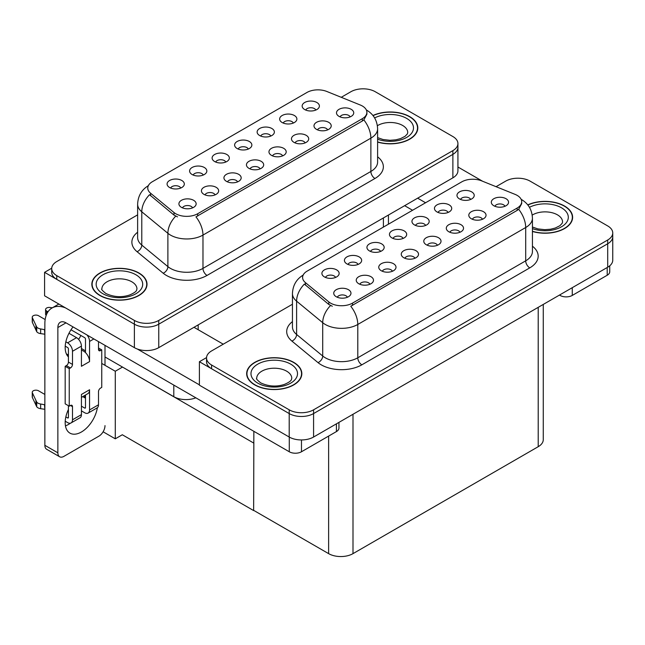 <?xml version="1.0" encoding="UTF-8"?>
<svg xmlns="http://www.w3.org/2000/svg" width="645" height="645" viewBox="0 0 645 645"><rect width="100%" height="100%" fill="white"/><g stroke="black" fill="none" stroke-linecap="round" stroke-linejoin="round"><path stroke-width="0.97" d="M350.162 116.882A5.168 2.983 0 0 0 348.768 115.431A5.168 2.983 0 0 0 343.68 114.673A5.168 2.983 0 0 0 340.068 116.882M351.211 109.328A8.619 4.975 0 0 0 340.165 108.779A8.619 4.975 0 0 0 337.311 114.963A8.619 4.975 0 0 0 339.02 116.366A8.619 4.975 0 0 0 352.92 114.963A8.619 4.975 0 0 0 351.211 109.328M270.795 136.055A5.168 2.983 0 0 0 269.408 134.595A5.168 2.983 0 0 0 264.313 133.846A5.168 2.983 0 0 0 260.709 136.055M271.851 128.5A8.619 4.975 0 0 0 260.806 127.944A8.619 4.975 0 0 0 257.944 134.128A8.619 4.975 0 0 0 259.661 135.539A8.619 4.975 0 0 0 273.561 134.128A8.619 4.975 0 0 0 271.851 128.5M293.314 123.058A5.168 2.983 0 0 0 291.919 121.599A5.168 2.983 0 0 0 286.823 120.841A5.168 2.983 0 0 0 283.219 123.058M294.362 115.503A8.619 4.975 0 0 0 283.316 114.947A8.619 4.975 0 0 0 280.462 121.131A8.619 4.975 0 0 0 282.171 122.542A8.619 4.975 0 0 0 296.071 121.131A8.619 4.975 0 0 0 294.362 115.503M203.264 175.045A5.168 2.983 0 0 0 201.877 173.594A5.168 2.983 0 0 0 196.781 172.836A5.168 2.983 0 0 0 193.169 175.045M204.312 167.49A8.619 4.975 0 0 0 193.266 166.934A8.619 4.975 0 0 0 190.412 173.118A8.619 4.975 0 0 0 192.121 174.529A8.619 4.975 0 0 0 206.021 173.118A8.619 4.975 0 0 0 204.312 167.49M260.112 168.877A5.168 2.983 0 0 0 258.726 167.418A5.168 2.983 0 0 0 253.63 166.66A5.168 2.983 0 0 0 250.018 168.877M261.161 161.323A8.619 4.975 0 0 0 250.115 160.766A8.619 4.975 0 0 0 247.261 166.95A8.619 4.975 0 0 0 248.97 168.361A8.619 4.975 0 0 0 262.87 166.95A8.619 4.975 0 0 0 261.161 161.323M215.091 194.871A5.168 2.983 0 0 0 213.697 193.411A5.168 2.983 0 0 0 208.601 192.662A5.168 2.983 0 0 0 204.997 194.871M216.139 187.316A8.619 4.975 0 0 0 205.094 186.76A8.619 4.975 0 0 0 202.24 192.944A8.619 4.975 0 0 0 203.949 194.355A8.619 4.975 0 0 0 217.849 192.944A8.619 4.975 0 0 0 216.139 187.316M315.824 110.061A5.168 2.983 0 0 0 314.438 108.602A5.168 2.983 0 0 0 309.342 107.844A5.168 2.983 0 0 0 305.73 110.061M316.872 102.507A8.619 4.975 0 0 0 305.827 101.95A8.619 4.975 0 0 0 302.973 108.134A8.619 4.975 0 0 0 304.682 109.545A8.619 4.975 0 0 0 318.582 108.134A8.619 4.975 0 0 0 316.872 102.507M282.623 155.88A5.168 2.983 0 0 0 281.236 154.421A5.168 2.983 0 0 0 276.141 153.663A5.168 2.983 0 0 0 272.537 155.88M283.671 148.326A8.619 4.975 0 0 0 272.625 147.769A8.619 4.975 0 0 0 269.771 153.953A8.619 4.975 0 0 0 271.481 155.364A8.619 4.975 0 0 0 285.38 153.953A8.619 4.975 0 0 0 283.671 148.326M327.644 129.887A5.168 2.983 0 0 0 326.257 128.428A5.168 2.983 0 0 0 321.162 127.67A5.168 2.983 0 0 0 317.558 129.887M328.7 122.332A8.619 4.975 0 0 0 317.654 121.776A8.619 4.975 0 0 0 314.8 127.96A8.619 4.975 0 0 0 316.51 129.363A8.619 4.975 0 0 0 330.409 127.96A8.619 4.975 0 0 0 328.7 122.332M305.133 142.884A5.168 2.983 0 0 0 303.747 141.424A5.168 2.983 0 0 0 298.651 140.666A5.168 2.983 0 0 0 295.047 142.884M306.19 135.329A8.619 4.975 0 0 0 295.136 134.773A8.619 4.975 0 0 0 292.282 140.957A8.619 4.975 0 0 0 293.991 142.368A8.619 4.975 0 0 0 307.899 140.957A8.619 4.975 0 0 0 306.19 135.329M225.774 162.048A5.168 2.983 0 0 0 224.387 160.589A5.168 2.983 0 0 0 219.292 159.839A5.168 2.983 0 0 0 215.688 162.048M226.822 154.494A8.619 4.975 0 0 0 215.777 153.937A8.619 4.975 0 0 0 212.923 160.121A8.619 4.975 0 0 0 214.632 161.532A8.619 4.975 0 0 0 228.532 160.121A8.619 4.975 0 0 0 226.822 154.494M248.285 149.051A5.168 2.983 0 0 0 246.898 147.592A5.168 2.983 0 0 0 241.802 146.842A5.168 2.983 0 0 0 238.198 149.051M249.333 141.497A8.619 4.975 0 0 0 238.287 140.941A8.619 4.975 0 0 0 235.433 147.124A8.619 4.975 0 0 0 237.142 148.535A8.619 4.975 0 0 0 251.05 147.124A8.619 4.975 0 0 0 249.333 141.497M192.573 207.867A5.168 2.983 0 0 0 191.186 206.408A5.168 2.983 0 0 0 186.091 205.658A5.168 2.983 0 0 0 182.487 207.867M193.629 200.313A8.619 4.975 0 0 0 182.583 199.756A8.619 4.975 0 0 0 179.721 205.94A8.619 4.975 0 0 0 181.439 207.351A8.619 4.975 0 0 0 195.338 205.94A8.619 4.975 0 0 0 193.629 200.313M237.602 181.874A5.168 2.983 0 0 0 236.215 180.415A5.168 2.983 0 0 0 231.12 179.657A5.168 2.983 0 0 0 227.508 181.874M238.65 174.319A8.619 4.975 0 0 0 227.604 173.763A8.619 4.975 0 0 0 224.75 179.947A8.619 4.975 0 0 0 226.459 181.358A8.619 4.975 0 0 0 240.359 179.947A8.619 4.975 0 0 0 238.65 174.319M180.753 188.042A5.168 2.983 0 0 0 179.366 186.59A5.168 2.983 0 0 0 174.271 185.833A5.168 2.983 0 0 0 170.659 188.042M181.801 180.487A8.619 4.975 0 0 0 170.756 179.931A8.619 4.975 0 0 0 167.902 186.115A8.619 4.975 0 0 0 169.611 187.526A8.619 4.975 0 0 0 183.511 186.115A8.619 4.975 0 0 0 181.801 180.487M362.345 105.998A15.512 8.957 0 0 0 360.273 104.998L326.813 91.469A15.512 8.957 0 0 0 306.939 92.477L152.317 181.745A15.512 8.957 0 0 0 147.769 188.082A15.512 8.957 0 0 0 150.575 193.218L174.005 212.536A15.512 8.957 0 0 0 197.692 213.729L362.345 118.672A15.512 8.957 0 0 0 366.892 112.335A15.512 8.957 0 0 0 362.345 105.998M195.83 397.812A17.238 9.957 180 0 1 173.795 396.683L104.998 356.959M363.724 88.825L362.425 88.825M51.729 268.207L44.578 272.335L134.378 324.185A17.238 9.957 0 0 0 158.759 324.185L452.879 154.373A17.238 9.957 0 0 0 457.926 147.342A17.238 9.957 0 0 1 452.879 154.373L158.759 324.185A17.238 9.957 0 0 1 134.378 324.185L56.768 279.374A17.238 9.957 0 0 1 51.713 272.335L51.713 268.586A17.238 9.957 0 0 0 56.768 275.625L134.378 320.428A17.238 9.957 0 0 0 158.759 320.428L452.879 150.624A17.238 9.957 0 0 0 457.926 143.585A17.238 9.957 0 0 0 452.879 136.547L375.269 91.735A17.238 9.957 0 0 0 350.888 91.735L341.245 97.306M44.578 272.335L44.578 295.797L134.378 347.647A17.238 9.957 0 0 0 158.759 347.647L452.879 177.835A17.238 9.957 0 0 0 457.926 170.796L457.926 143.585M122.51 367.07L115.278 371.246L101.749 363.433M253.848 442.897L253.646 510.582L122.308 434.754L115.278 438.818L103.111 431.787M115.278 438.818L115.278 371.246M253.646 510.582L253.848 431.303M119.672 365.433L253.646 443.018M504.979 206.271A5.168 2.983 0 0 0 503.592 204.82A5.168 2.983 0 0 0 498.496 204.062A5.168 2.983 0 0 0 494.892 206.271M506.027 198.716A8.619 4.975 0 0 0 494.981 198.16A8.619 4.975 0 0 0 492.127 204.344A8.619 4.975 0 0 0 493.836 205.755A8.619 4.975 0 0 0 507.744 204.344A8.619 4.975 0 0 0 506.027 198.716M425.619 225.436A5.168 2.983 0 0 0 424.233 223.984A5.168 2.983 0 0 0 419.137 223.226A5.168 2.983 0 0 0 415.525 225.436M426.668 217.881A8.619 4.975 0 0 0 415.622 217.325A8.619 4.975 0 0 0 412.768 223.517A8.619 4.975 0 0 0 414.477 224.92A8.619 4.975 0 0 0 428.377 223.517A8.619 4.975 0 0 0 426.668 217.881M448.13 212.439A5.168 2.983 0 0 0 446.743 210.988A5.168 2.983 0 0 0 441.648 210.23A5.168 2.983 0 0 0 438.044 212.439M449.178 204.884A8.619 4.975 0 0 0 438.132 204.328A8.619 4.975 0 0 0 435.278 210.52A8.619 4.975 0 0 0 436.988 211.923A8.619 4.975 0 0 0 450.895 210.52A8.619 4.975 0 0 0 449.178 204.884M358.08 264.426A5.168 2.983 0 0 0 356.693 262.975A5.168 2.983 0 0 0 351.598 262.217A5.168 2.983 0 0 0 347.994 264.426M359.136 256.879A8.619 4.975 0 0 0 348.09 256.323A8.619 4.975 0 0 0 345.236 262.507A8.619 4.975 0 0 0 346.945 263.91A8.619 4.975 0 0 0 360.845 262.507A8.619 4.975 0 0 0 359.136 256.879M414.937 258.258A5.168 2.983 0 0 0 413.542 256.807A5.168 2.983 0 0 0 408.446 256.049A5.168 2.983 0 0 0 404.842 258.258M415.985 250.703A8.619 4.975 0 0 0 404.939 250.147A8.619 4.975 0 0 0 402.085 256.339A8.619 4.975 0 0 0 403.794 257.742A8.619 4.975 0 0 0 417.694 256.339A8.619 4.975 0 0 0 415.985 250.703M369.908 284.252A5.168 2.983 0 0 0 368.521 282.8A5.168 2.983 0 0 0 363.425 282.042A5.168 2.983 0 0 0 359.821 284.252M370.956 276.697A8.619 4.975 0 0 0 359.91 276.141A8.619 4.975 0 0 0 357.056 282.333A8.619 4.975 0 0 0 358.765 283.736A8.619 4.975 0 0 0 372.673 282.333A8.619 4.975 0 0 0 370.956 276.697M470.64 199.442A5.168 2.983 0 0 0 469.254 197.991A5.168 2.983 0 0 0 464.158 197.233A5.168 2.983 0 0 0 460.554 199.442M471.697 191.888A8.619 4.975 0 0 0 460.651 191.331A8.619 4.975 0 0 0 457.789 197.523A8.619 4.975 0 0 0 459.506 198.926A8.619 4.975 0 0 0 473.406 197.523A8.619 4.975 0 0 0 471.697 191.888M437.447 245.261A5.168 2.983 0 0 0 436.06 243.81A5.168 2.983 0 0 0 430.965 243.052A5.168 2.983 0 0 0 427.353 245.261M438.495 237.707A8.619 4.975 0 0 0 427.45 237.15A8.619 4.975 0 0 0 424.595 243.342A8.619 4.975 0 0 0 426.305 244.745A8.619 4.975 0 0 0 440.204 243.342A8.619 4.975 0 0 0 438.495 237.707M482.468 219.268A5.168 2.983 0 0 0 481.081 217.817A5.168 2.983 0 0 0 475.986 217.059A5.168 2.983 0 0 0 472.382 219.268M483.516 211.713A8.619 4.975 0 0 0 472.471 211.157A8.619 4.975 0 0 0 469.616 217.341A8.619 4.975 0 0 0 471.326 218.752A8.619 4.975 0 0 0 485.225 217.341A8.619 4.975 0 0 0 483.516 211.713M459.958 232.264A5.168 2.983 0 0 0 458.571 230.813A5.168 2.983 0 0 0 453.475 230.055A5.168 2.983 0 0 0 449.863 232.264M461.006 224.71A8.619 4.975 0 0 0 449.96 224.154A8.619 4.975 0 0 0 447.106 230.338A8.619 4.975 0 0 0 448.815 231.749A8.619 4.975 0 0 0 462.715 230.338A8.619 4.975 0 0 0 461.006 224.71M380.598 251.429A5.168 2.983 0 0 0 379.204 249.978A5.168 2.983 0 0 0 374.116 249.22A5.168 2.983 0 0 0 370.504 251.429M381.647 243.875A8.619 4.975 0 0 0 370.601 243.326A8.619 4.975 0 0 0 367.747 249.51A8.619 4.975 0 0 0 369.456 250.913A8.619 4.975 0 0 0 383.356 249.51A8.619 4.975 0 0 0 381.647 243.875M403.109 238.432A5.168 2.983 0 0 0 401.722 236.981A5.168 2.983 0 0 0 396.627 236.223A5.168 2.983 0 0 0 393.015 238.432M404.157 230.878A8.619 4.975 0 0 0 393.111 230.33A8.619 4.975 0 0 0 390.257 236.513A8.619 4.975 0 0 0 391.967 237.916A8.619 4.975 0 0 0 405.866 236.513A8.619 4.975 0 0 0 404.157 230.878M347.397 297.248A5.168 2.983 0 0 0 346.01 295.797A5.168 2.983 0 0 0 340.915 295.039A5.168 2.983 0 0 0 337.303 297.248M348.445 289.694A8.619 4.975 0 0 0 337.4 289.145A8.619 4.975 0 0 0 334.545 295.329A8.619 4.975 0 0 0 336.255 296.732A8.619 4.975 0 0 0 350.154 295.329A8.619 4.975 0 0 0 348.445 289.694M392.418 271.255A5.168 2.983 0 0 0 391.031 269.803A5.168 2.983 0 0 0 385.936 269.046A5.168 2.983 0 0 0 382.332 271.255M393.474 263.7A8.619 4.975 0 0 0 382.429 263.144A8.619 4.975 0 0 0 379.566 269.336A8.619 4.975 0 0 0 381.284 270.739A8.619 4.975 0 0 0 395.183 269.336A8.619 4.975 0 0 0 393.474 263.7M335.569 277.431A5.168 2.983 0 0 0 334.183 275.971A5.168 2.983 0 0 0 329.087 275.213A5.168 2.983 0 0 0 325.483 277.431M336.625 269.876A8.619 4.975 0 0 0 325.572 269.32A8.619 4.975 0 0 0 322.718 275.504A8.619 4.975 0 0 0 324.427 276.915A8.619 4.975 0 0 0 338.335 275.504A8.619 4.975 0 0 0 336.625 269.876M517.161 195.387A15.512 8.957 0 0 0 515.089 194.379L481.63 180.858A15.512 8.957 0 0 0 461.764 181.858L307.141 271.126A15.512 8.957 0 0 0 302.594 277.463A15.512 8.957 0 0 0 305.399 282.599L328.829 301.916A15.512 8.957 0 0 0 352.509 303.118L517.161 208.053A15.512 8.957 0 0 0 521.708 201.716A15.512 8.957 0 0 0 517.161 195.387M518.548 178.214L517.242 178.214M206.553 357.588L199.394 361.724L289.202 413.566A17.238 9.957 0 0 0 313.583 413.566L607.703 243.762A17.238 9.957 0 0 0 612.75 236.723A17.238 9.957 0 0 1 607.703 243.762L313.583 413.566A17.238 9.957 0 0 1 289.202 413.566L211.584 368.763A17.238 9.957 0 0 1 206.537 361.724L206.537 357.967A17.238 9.957 0 0 0 211.584 365.006L289.202 409.817A17.238 9.957 0 0 0 313.583 409.817L607.703 240.005A17.238 9.957 0 0 0 612.75 232.966A17.238 9.957 0 0 0 607.703 225.935L530.085 181.124A17.238 9.957 0 0 0 505.704 181.124L496.061 186.687M199.394 361.724L199.394 385.186L289.202 437.028A17.238 9.957 0 0 0 313.583 437.028L607.703 267.224A17.238 9.957 0 0 0 612.75 260.185L612.75 232.966M543.267 304.424L543.267 439.664A17.238 9.957 180 0 1 538.212 446.703L353 553.636A17.238 9.957 180 0 1 328.619 553.636L253.848 510.461M377.607 142.077A27.582 15.923 0 0 0 417.807 127.912A27.582 15.923 0 0 0 409.728 116.648A27.582 15.923 0 0 0 372.939 115.503M138.933 272.996A27.582 15.923 0 0 0 108.868 269.537A27.582 15.923 0 0 0 91.84 284.252A27.582 15.923 0 0 0 99.919 295.515A27.582 15.923 0 0 0 129.984 298.966A27.582 15.923 0 0 0 147.012 284.252A27.582 15.923 0 0 0 138.933 272.996M92.13 285.719A27.582 15.923 0 0 0 92.033 286.13M366.892 112.335L366.892 114.238L363.844 119.914L362.345 121.01L195.943 216.857A20.116 11.61 60 0 1 202.973 235.078A22.986 13.271 180 0 1 170.465 235.078A22.986 13.271 180 0 1 167.885 233.305L141.779 211.786A22.986 13.271 180 0 1 137.627 204.167L137.627 237.489A22.986 13.271 0 0 0 141.779 245.1L167.885 266.627A22.986 13.271 0 0 0 170.465 268.393A22.986 13.271 0 0 0 202.973 268.393L370.875 171.457A22.986 13.271 0 0 0 377.607 162.072L377.607 128.758A22.986 13.271 180 0 1 370.875 138.143A20.116 11.61 -120 0 0 363.844 119.914M177.496 216.857L174.005 215.091L149.535 194.717A20.116 13.456 129.5 0 0 141.779 211.786L141.779 245.1A5.749 3.846 -50.5 0 1 137.071 251.695A28.735 16.593 180 0 1 137.627 232.224M137.627 214.866L56.768 261.548A17.238 9.957 0 0 0 51.713 268.586M146.818 286.13A27.582 15.923 0 0 0 146.721 285.719M417.613 129.79A27.582 15.923 0 0 0 417.517 129.371M532.431 231.458A27.582 15.923 0 0 0 572.623 217.3A27.582 15.923 0 0 0 564.544 206.037A27.582 15.923 0 0 0 527.763 204.884M293.749 362.377A27.582 15.923 0 0 0 263.692 358.926A27.582 15.923 0 0 0 246.664 373.64A27.582 15.923 0 0 0 254.743 384.904A27.582 15.923 0 0 0 284.8 388.355A27.582 15.923 0 0 0 301.828 373.64A27.582 15.923 0 0 0 293.749 362.377M246.946 375.1A27.582 15.923 0 0 0 246.858 375.519M521.708 201.716L521.708 203.618L518.669 209.303L517.161 210.391L350.767 306.238A20.116 11.61 60 0 1 357.79 324.467A22.986 13.271 180 0 1 325.282 324.467A22.986 13.271 180 0 1 322.71 322.694L296.603 301.167A22.986 13.271 180 0 1 292.443 293.556L292.443 326.87A22.986 13.271 0 0 0 296.603 334.481L322.71 356.008A22.986 13.271 0 0 0 325.282 357.781A22.986 13.271 0 0 0 357.79 357.781L525.699 260.838A22.986 13.271 0 0 0 532.431 251.453L532.431 218.139A22.986 13.271 180 0 1 525.699 227.524A20.116 11.61 -120 0 0 518.669 209.303M332.312 306.238L328.829 304.48L304.359 284.098A20.116 13.456 129.5 0 0 296.603 301.167L296.603 334.481A5.749 3.846 -50.5 0 1 291.895 341.076A28.735 16.593 180 0 1 292.443 321.605M292.443 304.247L211.584 350.928A17.238 9.957 0 0 0 206.537 357.967M301.634 375.519A27.582 15.923 0 0 0 301.546 375.1M572.429 219.171A27.582 15.923 0 0 0 572.341 218.76M572.268 287.678L572.268 295.426L607.211 275.246L607.211 267.506M482.581 181.237L457.926 167.007M425.571 202.756L417.646 198.176M609.735 265.805L609.735 271.73A8.619 4.975 180 0 1 607.211 275.246M572.268 295.426A8.619 4.975 180 0 1 560.078 295.426L560.078 294.717M404.649 205.682L412.566 210.262M559.465 295.071L560.078 295.426M70.402 423.201A22.986 13.271 -60 0 1 68.426 424.483A22.986 13.271 -60 0 1 65.451 425.885M97.363 407.729A22.986 13.271 -60 0 1 81.431 431.989A22.986 13.271 -60 0 1 69.934 433.126A22.986 13.271 -60 0 1 68.426 409.47M68.426 355.072L66.362 353.879M85.495 350.856L81.431 348.51M301.473 439.946L301.473 451.766L336.416 431.586L336.416 423.846M223.251 344.196L193.992 327.305M199.394 384.855L137.28 348.993M80.891 335.489A22.986 13.271 -60 0 1 78.609 339.391M84.664 395.498A22.986 13.271 -60 0 1 84.64 397.715M57.865 452.822A8.619 4.975 120 0 0 59.646 456.765L46.642 449.259A8.619 4.975 -60 0 1 44.86 445.316L57.865 452.822L57.865 327.539A11.497 6.635 60 0 1 60.243 322.282A11.497 6.635 60 0 1 65.992 322.847L289.283 451.766L289.283 437.076M65.524 307.891A34.483 19.906 -120 0 0 52.003 308.004A34.483 19.906 -120 0 0 44.86 323.79L44.86 445.316M59.646 456.765A8.619 4.975 120 0 0 63.96 456.338L98.903 436.165A8.619 4.975 120 0 0 104.998 425.611M68.426 356.911A22.986 13.271 -60 0 1 73.038 326.918M104.998 365.312L104.998 345.373M338.939 422.386L338.939 428.07A8.619 4.975 180 0 1 336.416 431.586M301.473 451.766A8.619 4.975 180 0 1 289.283 451.766M93.864 338.939L89.558 341.431L89.558 361.603A8.619 4.975 -120 0 0 85.495 352.622A8.619 4.975 -120 0 0 83.463 351.049A8.619 4.975 -120 0 0 81.431 350.275M65.218 421.225L67.612 422.604A6.893 3.983 -120 0 0 71.063 422.943A6.893 3.983 -120 0 0 72.49 419.79L81.431 414.63L81.431 394.45L89.558 389.757L89.558 409.938L98.5 404.778L98.5 391.636A2.87 1.661 -60 0 1 100.531 388.121L101.749 387.411L101.749 349.872L98.5 348.002M81.431 414.63A6.893 3.983 60 0 1 80.004 417.783L71.063 422.943M44.86 394.45L38.515 390.789A3.668 2.12 180 0 0 34.516 390.33A3.668 2.12 180 0 0 32.25 392.289L32.25 396.981A3.668 2.12 0 0 0 32.379 397.53L36.733 406.777A5.749 3.322 0 0 0 40.643 408.696L40.643 404.012L44.86 404.778M81.431 397.368L87.776 393.708A8.619 4.975 -120 0 0 89.558 389.757M85.495 395.022L85.495 407.592A1.153 0.661 60 0 1 85.253 408.116A1.153 0.661 60 0 1 84.68 408.059L85.495 407.592M81.431 406.181L84.68 408.059M98.5 404.778A6.893 3.983 60 0 1 97.073 407.93L88.131 413.09A6.893 3.983 -120 0 1 84.68 412.752L81.431 410.873M88.131 413.09A6.893 3.983 -120 0 0 89.558 409.938M76.553 337.674A6.893 3.983 60 0 1 81.431 346.123L72.49 351.283A6.893 3.983 -120 0 0 67.612 342.834L76.553 337.674L68.967 333.296M45.158 319.549L38.515 315.711A3.668 2.12 180 0 0 34.516 315.252A3.668 2.12 180 0 0 32.25 317.211L32.25 321.903A3.668 2.12 0 0 0 32.379 322.452L36.733 331.707A5.749 3.322 0 0 0 40.643 333.626L40.643 328.934L44.86 329.7M89.558 361.603L81.431 366.296L81.431 346.123M89.558 341.431A6.893 3.983 -120 0 0 86.97 334.957M47.988 311.801L46.642 311.019A3.668 2.12 180 0 1 45.569 309.519A3.668 2.12 180 0 1 50.189 307.48L52.334 307.81M85.495 352.622L85.495 339.085A1.153 0.661 60 0 0 84.68 337.674L70.998 329.772M68.426 405.713L68.426 417.444A1.153 0.661 60 0 1 68.193 417.968A1.153 0.661 60 0 1 67.612 417.912L68.426 417.444M65.218 346.147L67.612 347.526A1.153 0.661 60 0 1 68.426 348.937L68.426 362.079A2.87 1.661 -60 0 1 66.395 365.594L65.177 366.296L65.177 403.834L69.241 406.181L70.458 405.479A2.87 1.661 -60 0 1 71.893 405.334A2.87 1.661 -60 0 1 72.49 406.648L72.49 419.79M72.49 351.283L72.49 364.425A2.87 1.661 -60 0 1 70.458 367.94L69.241 368.642L65.177 366.296M65.846 341.818L67.612 342.834M44.86 334.392L44.473 329.474M44.473 334.166L40.643 333.626M40.643 328.934A5.749 3.322 0 0 1 36.733 327.015L32.379 317.759A3.668 2.12 180 0 1 32.25 317.211M36.733 327.015L36.733 331.707M35.959 325.483L35.959 330.175M85.495 398.207L82.737 396.611M101.749 349.872L100.531 350.582A2.87 1.661 -60 0 1 99.096 350.719A2.87 1.661 -60 0 1 98.5 349.405L98.5 341.616M69.241 368.642L69.241 406.181M44.86 409.47L44.473 404.552M65.846 416.888L67.612 417.912M44.473 409.244L40.643 408.696M45.569 309.519L45.569 314.212A3.668 2.12 0 0 0 46.182 315.389M40.643 404.012A5.749 3.322 0 0 1 36.733 402.085L32.379 392.837A3.668 2.12 180 0 1 32.25 392.289M36.733 402.085L36.733 406.777M35.959 400.561L35.959 405.245M373.06 115.657A27.3 15.762 180 0 1 409.519 116.769A27.3 15.762 180 0 1 417.517 127.912A27.3 15.762 180 0 1 377.607 141.892M293.548 362.498A27.3 15.762 180 0 1 301.546 373.64A27.3 15.762 180 0 1 284.695 388.201A27.3 15.762 180 0 1 254.944 384.783A27.3 15.762 180 0 1 246.946 373.64A27.3 15.762 180 0 1 263.797 359.08A27.3 15.762 180 0 1 293.548 362.498M138.723 273.109A27.3 15.762 180 0 1 146.721 284.252A27.3 15.762 180 0 1 129.871 298.812A27.3 15.762 180 0 1 100.12 295.402A27.3 15.762 180 0 1 92.13 284.252A27.3 15.762 180 0 1 108.981 269.691A27.3 15.762 180 0 1 138.723 273.109M527.884 205.037A27.3 15.762 180 0 1 564.343 206.158A27.3 15.762 180 0 1 572.341 217.3A27.3 15.762 180 0 1 532.431 231.273M173.795 396.683L173.795 385.089M452.879 177.835L452.879 150.624M158.759 347.647L158.759 320.428M134.378 347.647L134.378 320.428M383.396 227.105L383.396 217.954M198.176 329.724L198.176 324.887M150.575 193.218L150.575 195.774M174.005 212.536L174.005 215.091M197.692 213.729L197.692 216.067M362.345 118.672L362.345 121.01M607.703 267.224L607.703 240.005M313.583 437.028L313.583 409.817M289.202 437.028L289.202 409.817M538.212 446.703L538.212 307.342M353 553.636L353 414.275M328.619 553.636L328.619 436.093M305.399 282.599L305.399 285.163M328.829 301.916L328.829 304.48M352.509 303.118L352.509 305.456M517.161 208.053L517.161 210.391M207.037 275.431A5.749 3.322 60 0 1 202.973 268.393L202.973 235.078L370.875 138.143L370.875 171.457A5.749 3.322 60 0 0 374.939 178.496L207.037 275.431A28.735 16.593 180 0 1 166.402 275.431A28.735 16.593 180 0 1 163.177 273.222L137.071 251.695M175.722 216.156A20.116 13.456 129.5 0 0 167.885 233.305L167.885 266.627A5.749 3.846 -50.5 0 1 163.177 273.222M377.607 156.808A28.735 16.593 180 0 1 374.939 178.496M56.768 275.625L56.768 279.374M361.853 364.82A5.749 3.322 60 0 1 357.79 357.781L357.79 324.467L525.699 227.524L525.699 260.838A5.749 3.322 60 0 0 529.763 267.877L361.853 364.82A28.735 16.593 180 0 1 321.218 364.82A28.735 16.593 180 0 1 318.001 362.603L291.895 341.076M330.546 305.545A20.116 13.456 129.5 0 0 322.71 322.694L322.71 356.008A5.749 3.846 -50.5 0 1 318.001 362.603M532.431 246.197A28.735 16.593 180 0 1 529.763 267.877M211.584 365.006L211.584 368.763M65.992 322.847L57.865 327.539M46.642 314.252L46.642 311.019M72.49 364.425L68.426 362.079M32.379 317.759L32.379 322.452M100.531 350.582L98.5 349.405M70.458 367.94L66.395 365.594M72.49 406.648L70.458 405.479M32.379 392.837L32.379 397.53M377.607 137.651L383.057 139.522L389.983 140.296L395.837 139.828L400.529 138.619L405.076 136.305L407.334 133.958L407.745 132.604A17.528 10.118 0 0 0 402.617 125.453A17.528 10.118 0 0 0 377.389 125.71M374.624 117.938A23.276 13.44 180 0 1 406.681 118.414A23.276 13.44 180 0 1 408.333 136.353A23.276 13.44 180 0 1 377.607 139.207M291.774 378.333A17.528 10.118 0 0 0 286.638 371.173A17.528 10.118 0 0 0 267.538 368.98A17.528 10.118 0 0 0 256.718 378.333C255.815 378.47 257.129 379.978 260.661 382.856C268.634 386.532 276.6 387.024 284.558 384.347C292.903 380.687 291.161 379.187 291.774 378.333M290.702 364.135A23.276 13.44 180 0 1 290.702 383.138A23.276 13.44 180 0 1 257.79 383.138A23.276 13.44 180 0 1 257.79 364.135A23.276 13.44 180 0 1 290.702 364.135M136.95 288.944A17.528 10.118 0 0 0 131.822 281.792A17.528 10.118 0 0 0 112.714 279.599A17.528 10.118 0 0 0 101.894 288.944C100.991 289.089 102.305 290.597 105.845 293.475C113.818 297.143 121.784 297.643 129.734 294.959C138.078 291.306 136.337 289.807 136.95 288.944M135.885 274.754A23.276 13.44 180 0 1 135.885 293.757A23.276 13.44 180 0 1 102.966 293.757A23.276 13.44 180 0 1 102.966 274.754A23.276 13.44 180 0 1 135.885 274.754M532.431 227.04L537.874 228.911L544.807 229.676L550.661 229.217L555.353 228.008L559.892 225.694L562.158 223.339L562.569 221.993A17.528 10.118 0 0 0 557.433 214.833A17.528 10.118 0 0 0 532.206 215.099M529.448 207.319A23.276 13.44 180 0 1 561.497 207.795A23.276 13.44 180 0 1 563.149 225.734A23.276 13.44 180 0 1 532.431 228.596M388.443 224.186L388.443 215.043M377.607 128.758C377.22 120.494 373.584 114.294 366.715 110.166L366.328 109.948M148.519 185.575C141.642 189.711 138.014 195.903 137.627 204.167M532.431 218.139C532.044 209.875 528.408 203.683 521.531 199.547L521.152 199.337M303.344 274.964C296.466 279.092 292.83 285.292 292.443 293.556M52.003 308.004L58.856 304.045M417.517 127.912L417.517 130.209M301.546 373.64L301.546 375.93M246.946 373.64L246.946 375.93M146.721 284.252L146.721 286.549M92.13 284.252L92.13 286.549M572.341 217.3L572.341 219.59"/></g></svg>
